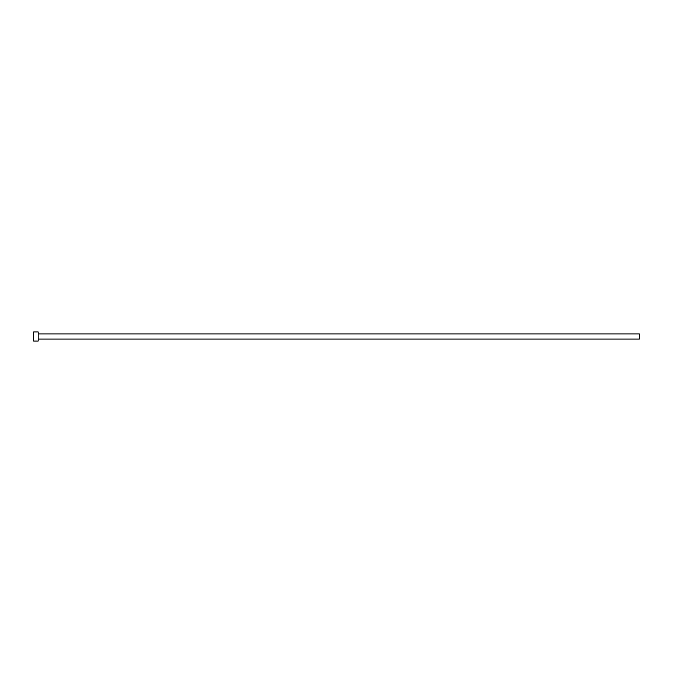 <?xml version="1.0" encoding="UTF-8"?>
<svg xmlns="http://www.w3.org/2000/svg" width="673" height="673" viewBox="0 0 673 673"><rect width="100%" height="100%" fill="white"/><g stroke="black" fill="none" stroke-linecap="round" stroke-linejoin="round"><path stroke-width="0.5" stroke-dasharray="3.37 2.52" d="M639.35 339.074L639.35 333.926M38.193 341.043L38.193 331.957M33.65 341.043L33.65 331.957M38.193 336.5L38.193 333.926L38.193 336.5"/><path stroke-width="1.01" d="M38.193 333.926L639.35 333.926L639.35 339.074L38.193 339.074M38.193 336.5L38.193 341.043L33.65 341.043L33.65 331.957L38.193 331.957L38.193 336.5"/></g></svg>
